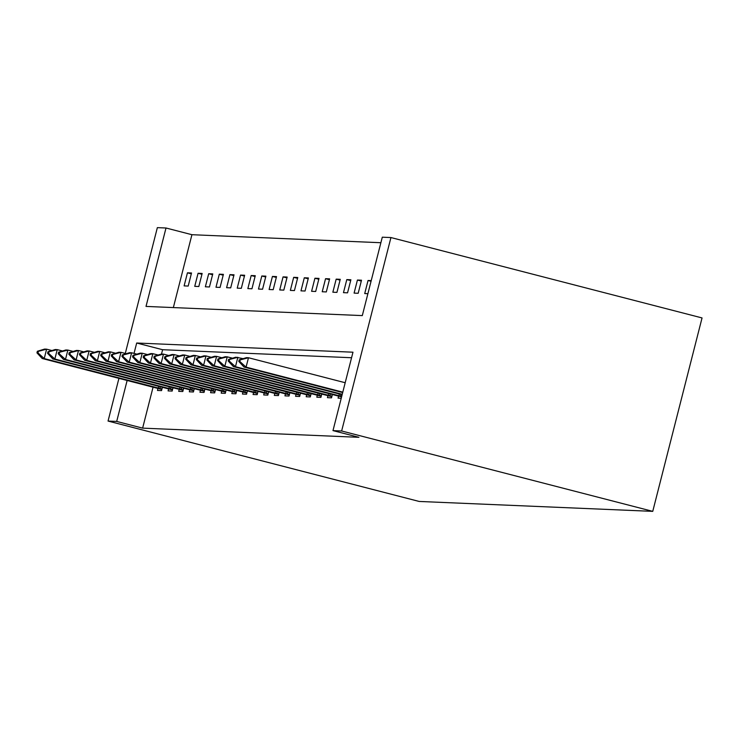 <?xml version="1.0" encoding="UTF-8"?>
<svg xmlns="http://www.w3.org/2000/svg" width="739" height="739" viewBox="0 0 739 739"><rect width="100%" height="100%" fill="white"/><g stroke="black" fill="none" stroke-linecap="round" stroke-linejoin="round"><path stroke-width="1.11" d="M125.288 353.436L157.352 227.64L166.007 228L146.017 306.417L362.304 315.599L382.294 237.191L390.94 237.552L702.05 317.936L652.749 511.36L419.161 501.448L108.051 421.064L116.697 421.433L142.627 428.13L358.914 437.312L332.984 430.615L352.974 352.198L136.687 343.016L134.036 353.408M380.881 242.725L191.928 234.706L166.007 228M191.928 234.706L173.351 307.581M184.113 285.891L188.196 286.067L191.53 272.996L187.447 272.82L184.113 285.891M194.736 286.344L198.819 286.52L202.153 273.448L198.07 273.273L194.736 286.344M205.359 286.797L209.451 286.972L212.777 273.901L208.694 273.726L205.359 286.797M215.982 287.249L220.074 287.416L223.4 274.354L219.317 274.178L215.982 287.249M226.605 287.693L230.697 287.868L234.023 274.797L229.94 274.631L226.605 287.693M237.228 288.145L241.32 288.321L244.646 275.25L240.563 275.074L237.228 288.145M247.851 288.598L251.944 288.773L255.269 275.702L251.186 275.527L247.851 288.598M258.484 289.051L262.567 289.226L265.892 276.155L261.809 275.98L258.484 289.051M269.107 289.503L273.19 289.679L276.525 276.608L272.432 276.432L269.107 289.503M279.73 289.956L283.813 290.122L287.148 277.06L283.055 276.885L279.73 289.956M290.353 290.399L294.436 290.575L297.771 277.504L293.679 277.337L290.353 290.399M300.976 290.852L305.059 291.027L308.394 277.956L304.302 277.781L300.976 290.852M311.599 291.305L315.682 291.48L319.017 278.409L314.925 278.233L311.599 291.305M322.222 291.757L326.305 291.933L329.64 278.862L325.557 278.686L322.222 291.757M332.846 292.21L336.929 292.385L340.263 279.314L336.18 279.139L332.846 292.21M343.469 292.662L347.552 292.829L350.886 279.767L346.803 279.591L343.469 292.662M354.092 293.106L358.175 293.281L361.51 280.21L357.427 280.044L354.092 293.106M371.218 280.626L368.05 280.487L364.715 293.559L367.893 293.697M351.561 357.731L162.617 349.713L161.508 354.046M153.075 387.144L142.627 428.13M157.98 388.418L157.462 390.451L161.545 390.617L162.404 387.264M168.603 388.871L168.086 390.903L172.169 391.07L173.028 387.707M179.226 389.324L178.709 391.347L182.792 391.522L183.651 388.16M189.849 389.776L189.332 391.799L193.424 391.975L194.274 388.612M200.472 390.22L199.955 392.252L204.047 392.427L204.897 389.065M211.095 390.672L210.578 392.705L214.67 392.88L215.52 389.518M221.718 391.125L221.201 393.157L225.293 393.324L226.143 389.97M232.342 391.578L231.824 393.61L235.917 393.776L236.776 390.414M242.965 392.03L242.457 394.053L246.54 394.229L247.399 390.866M253.597 392.483L253.08 394.506L257.163 394.681L258.022 391.319M264.22 392.926L263.703 394.959L267.786 395.134L268.645 391.772M274.843 393.379L274.326 395.411L278.409 395.587L279.268 392.224M285.466 393.832L284.949 395.864L289.032 396.03L289.891 392.677M296.09 394.284L295.572 396.316L299.655 396.483L300.514 393.12M306.713 394.737L306.195 396.76L310.278 396.935L311.137 393.573M317.336 395.189L316.819 397.212L320.902 397.388L321.761 394.026M327.959 395.633L327.442 397.665L331.525 397.841L332.384 394.478M338.582 396.086L338.065 398.118L341.233 398.247M332.984 430.615L341.64 430.985L652.749 511.36M341.64 430.985L390.94 237.552M118.942 378.322L108.051 421.064M127.145 380.446L116.697 421.433M162.617 349.713L136.687 343.016M191.318 273.827L187.447 272.82M201.941 274.28L198.07 273.273M212.564 274.723L208.694 273.726M223.187 275.176L219.317 274.178M233.81 275.629L229.94 274.631M244.443 276.081L240.563 275.074M255.066 276.534L251.186 275.527M265.689 276.986L261.809 275.98M276.312 277.43L272.432 276.432M286.935 277.882L283.055 276.885M297.558 278.335L293.679 277.337M308.181 278.788L304.302 277.781M318.805 279.24L314.925 278.233M329.428 279.684L325.557 278.686M340.051 280.136L336.18 279.139M350.674 280.589L346.803 279.591M361.297 281.042L357.427 280.044M371.052 281.273L368.05 280.487M37.347 351.284L36.95 352.854L37.975 352.891L38.373 351.33L37.347 351.284L44.58 349.085L46.622 349.168L44.22 358.581L161.97 388.973M38.373 351.33L46.622 349.168L51.915 350.535M161.85 389.453L42.178 358.489L44.22 358.581L37.975 352.891M36.95 352.854L42.178 358.489M47.97 351.736L47.573 353.297L48.598 353.344L48.996 351.773L47.97 351.736L55.203 349.529L57.245 349.621L54.843 359.034L172.593 389.425M48.996 351.773L57.245 349.621L62.538 350.988M172.473 389.906L52.802 358.942L54.843 359.034L48.598 353.344M47.573 353.297L52.802 358.942M58.593 352.189L58.196 353.75L59.222 353.796L59.619 352.226L58.593 352.189L65.826 349.981L67.868 350.074L65.475 359.477L183.217 389.878M59.619 352.226L67.868 350.074L73.161 351.441M183.096 390.358L63.425 359.394L65.475 359.477L59.222 353.796M58.196 353.75L63.425 359.394M69.217 352.632L68.819 354.203L69.845 354.249L70.242 352.679L69.217 352.632L76.45 350.434L78.491 350.517L76.099 359.93L193.84 390.331M70.242 352.679L78.491 350.517L83.784 351.884M193.72 390.811L74.048 359.847L76.099 359.93L69.845 354.249M68.819 354.203L74.048 359.847M79.849 353.085L79.442 354.655L80.468 354.702L80.865 353.131L79.849 353.085L87.073 350.886L89.114 350.97L86.722 360.383L204.463 390.783M80.865 353.131L89.114 350.97L94.407 352.337M204.343 391.264L84.671 360.299L86.722 360.383L80.468 354.702M79.442 354.655L84.671 360.299M90.472 353.538L90.066 355.108L91.091 355.154L91.488 353.584L90.472 353.538L97.696 351.339L99.737 351.422L97.345 360.835L215.086 391.227M91.488 353.584L99.737 351.422L105.03 352.789M214.966 391.707L95.303 360.743L97.345 360.835L91.091 355.154M90.066 355.108L95.303 360.743M101.095 353.99L100.689 355.561L101.714 355.598L102.111 354.036L101.095 353.99L108.319 351.792L110.36 351.875L107.968 361.288L225.709 391.679M102.111 354.036L110.36 351.875L115.653 353.242M225.589 392.16L105.926 361.195L107.968 361.288L101.714 355.598M100.689 355.561L105.926 361.195M111.718 354.443L111.312 356.004L112.337 356.05L112.734 354.48L111.718 354.443L118.942 352.235L120.993 352.327L118.591 361.74L236.332 392.132M112.734 354.48L120.993 352.327L126.277 353.695M236.212 392.612L116.55 361.648L118.591 361.74L112.337 356.05M111.312 356.004L116.55 361.648M122.341 354.896L121.944 356.457L122.96 356.503L123.358 354.932L122.341 354.896L129.565 352.688L131.616 352.78L129.214 362.184L246.955 392.585M123.358 354.932L131.616 352.78L136.9 354.147M246.835 393.065L127.173 362.101L129.214 362.184L122.96 356.503M121.944 356.457L127.173 362.101M132.965 355.339L132.567 356.909L133.583 356.955L133.981 355.385L132.965 355.339L140.188 353.14L142.239 353.224L139.837 362.637L257.578 393.037M133.981 355.385L142.239 353.224L147.523 354.591M257.458 393.517L137.796 362.553L139.837 362.637L133.583 356.955M132.567 356.909L137.796 362.553M143.588 355.792L143.19 357.362L144.207 357.408L144.613 355.838L143.588 355.792L150.821 353.593L152.862 353.676L150.46 363.089L268.202 393.49M144.613 355.838L152.862 353.676L158.146 355.043M268.081 393.97L148.419 363.006L150.46 363.089L144.207 357.408M143.19 357.362L148.419 363.006M154.211 356.244L153.814 357.815L154.83 357.861L155.236 356.29L154.211 356.244L161.444 354.046L163.485 354.129L161.084 363.542L278.825 393.933M155.236 356.29L163.485 354.129L168.769 355.496M278.705 394.414L159.042 363.449L161.084 363.542L154.83 357.861M153.814 357.815L159.042 363.449M164.834 356.697L164.437 358.267L165.453 358.304L165.859 356.743L164.834 356.697L172.067 354.498L174.108 354.581L171.707 363.994L289.457 394.386M165.859 356.743L174.108 354.581L179.392 355.949M289.328 394.866L169.665 363.902L171.707 363.994L165.453 358.304M164.437 358.267L169.665 363.902M175.457 357.149L175.06 358.711L176.076 358.757L176.482 357.186L175.457 357.149L182.69 354.942L184.732 355.034L182.33 364.447L300.08 394.838M176.482 357.186L184.732 355.034L190.015 356.401M299.951 395.319L180.288 364.355L182.33 364.447L176.076 358.757M175.06 358.711L180.288 364.355M186.08 357.602L185.683 359.163L186.699 359.209L187.106 357.639L186.08 357.602L193.313 355.394L195.355 355.487L192.953 364.89L310.703 395.291M187.106 357.639L195.355 355.487L200.648 356.854M310.574 395.771L190.911 364.807L192.953 364.89L186.699 359.209M185.683 359.163L190.911 364.807M196.703 358.046L196.306 359.616L197.331 359.662L197.729 358.092L196.703 358.046L203.936 355.847L205.978 355.93L203.576 365.343L321.326 395.744M197.729 358.092L205.978 355.93L211.271 357.297M321.197 396.224L201.535 365.26L203.576 365.343L197.331 359.662M196.306 359.616L201.535 365.26M207.326 358.498L206.929 360.069L207.955 360.115L208.352 358.544L207.326 358.498L214.559 356.3L216.601 356.383L214.199 365.796L331.95 396.196M208.352 358.544L216.601 356.383L221.894 357.75M331.829 396.677L212.158 365.713L214.199 365.796L207.955 360.115M206.929 360.069L212.158 365.713M217.95 358.951L217.552 360.521L218.578 360.567L218.975 358.997L217.95 358.951L225.183 356.752L227.224 356.835L224.832 366.248L341.704 396.427M218.975 358.997L227.224 356.835L232.517 358.203M341.584 396.889L222.781 366.156L224.832 366.248L218.578 360.567M217.552 360.521L222.781 366.156M228.573 359.403L228.175 360.974L229.201 361.011L229.598 359.45L228.573 359.403L235.806 357.205L243.14 358.655M229.598 359.45L237.847 357.288L235.455 366.701L342.249 394.293M342.139 394.709L233.404 366.609L235.455 366.701L229.201 361.011M228.175 360.974L233.404 366.609M239.205 359.856L238.799 361.417L239.824 361.463L240.221 359.893L239.205 359.856L246.429 357.648L248.47 357.741L345.196 382.728M240.221 359.893L248.47 357.741L246.078 367.144L342.794 392.141M342.693 392.557L244.027 367.061L246.078 367.144L239.824 361.463M238.799 361.417L244.027 367.061M159.901 388.455L160.345 386.728M158.294 388.049L158.737 386.312M170.524 388.908L170.968 387.181M168.917 388.502L169.36 386.765M181.147 389.361L181.591 387.633M179.54 388.954L179.983 387.218M191.77 389.813L192.214 388.077M190.172 389.407L190.607 387.67M202.394 390.266L202.837 388.529M200.796 389.859L201.239 388.114M213.017 390.719L213.46 388.982M211.419 390.303L211.862 388.566M223.64 391.162L224.083 389.435M222.042 390.755L222.485 389.019M234.263 391.615L234.706 389.887M232.665 391.208L233.108 389.471M244.886 392.067L245.33 390.34M243.288 391.661L243.731 389.924M255.509 392.52L255.953 390.783M253.911 392.113L254.355 390.377M266.142 392.972L266.576 391.236M264.534 392.566L264.978 390.82M276.765 393.425L277.199 391.688M275.157 393.009L275.601 391.273M287.388 393.869L287.822 392.141M285.781 393.462L286.224 391.725M298.011 394.321L298.454 392.594M296.404 393.915L296.847 392.178M308.634 394.774L309.078 393.046M307.027 394.367L307.47 392.631M319.257 395.226L319.701 393.49M317.65 394.82L318.093 393.083M329.88 395.679L330.324 393.942M328.273 395.273L328.716 393.527M340.503 396.132L340.947 394.395M338.896 395.716L339.34 393.979"/></g></svg>
